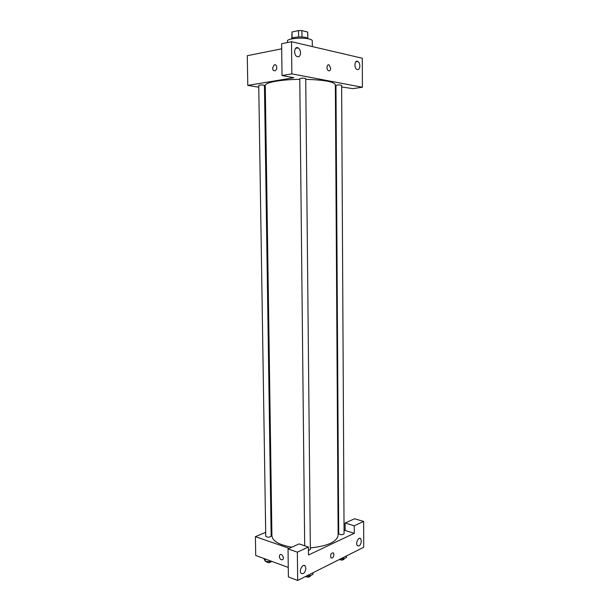 <?xml version="1.0" encoding="UTF-8"?>
<svg xmlns="http://www.w3.org/2000/svg" width="611" height="611" viewBox="0 0 611 611"><rect width="100%" height="100%" fill="white"/><g stroke="black" fill="none" stroke-linecap="round" stroke-linejoin="round"><path stroke-width="0.92" d="M292.073 38.218L292.005 31.993L291.798 38.409M292.005 31.993L298.535 30.588L301.918 30.596L307.707 32.055L307.837 38.241M307.761 38.18L307.707 32.055M301.987 36.988L301.918 30.596M291.539 38.951L291.539 38.875C291.149 37.256 301.475 36.278 306.065 37.515L308.112 38.776M298.603 36.981L298.535 30.588M287.445 42.541L287.422 41.021C286.811 38.623 302.361 37.164 309.235 39.012C311.22 39.509 312.229 40.097 312.274 40.761L312.32 46.566M312.221 46.551L316.994 47.666M281.029 48.949L281.679 48.536M362.392 87.251L362.308 58.236L291.493 41.708L291.859 73.87L362.392 87.251L352.807 88.641L341.648 86.961M258.774 87.197L247.783 85.395L247.279 55.7L281.686 48.811M291.859 73.87L282.022 75.55L281.618 43.74L291.493 41.708M272.552 68.18L274.186 64.942C276.814 63.483 277.883 69.44 275.202 70.639C273.675 71.097 272.796 70.28 272.552 68.18C272.796 70.28 273.675 71.097 275.21 70.639C277.89 69.44 276.821 63.483 274.186 64.942L272.552 68.18M247.783 85.395L293.868 77.734L282.022 75.55M308.44 550.58L310.342 549.495L305.729 78.628C303.736 77.987 301.742 78.002 299.764 78.689L304.683 545.776M265.311 88.274L264.494 88.137M335.981 87.808L335.37 87.9M264.448 85.38C262.539 84.776 260.637 84.784 258.743 85.395L265.754 536.29C267.572 537.565 269.367 537.512 271.147 536.137L264.448 85.38M341.641 85.319C339.747 84.753 337.86 84.784 335.974 85.418L338.715 533.708C340.503 535.03 342.297 535.045 344.077 533.747L341.641 85.319M310.327 547.922C327.756 546.081 337.028 541.827 338.135 535.152L335.347 84.769C334.11 81.729 324.242 79.919 305.737 79.354M299.772 79.338C280.8 79.522 264.739 82.531 265.273 85.502L271.918 535.839C272.506 541.102 279.135 544.89 291.821 547.196M359.864 66.003C359.65 68.829 358.68 69.982 356.946 69.471C353.777 68.05 354.64 59.618 357.771 61.421C359.062 62.246 359.757 63.773 359.864 66.003M300.52 52.897C300.276 56.029 299.107 57.251 297.015 56.579C293.257 54.807 294.38 45.71 298.084 47.887C299.573 48.842 300.383 50.514 300.52 52.897M330.666 68.241C330.513 70.296 329.772 71.12 328.458 70.708C326.091 69.601 326.816 63.613 329.146 64.987L330.666 68.241L329.146 64.987C326.816 63.613 326.091 69.601 328.458 70.708C329.772 71.12 330.505 70.296 330.666 68.241M354.273 533.288L308.486 555.025L308.402 547.036L297.358 552.153L297.679 580.45L363.721 547.265L363.644 521.427L354.243 525.788L354.273 533.288L344.054 530.142M338.677 528.492L338.097 528.309M271.826 529.79L271.055 530.111M265.693 532.349L255.406 536.657L289.247 548.365M333.95 554.521C333.522 557.324 332.537 558.439 330.994 557.866C330.192 554.605 330.994 552.94 333.415 552.886L333.95 554.521L333.415 552.886C330.994 552.94 330.192 554.605 330.994 557.866C332.537 558.439 333.522 557.324 333.95 554.521M305.882 568.314C305.179 572.652 303.606 574.348 301.154 573.393C298.596 571.01 302.735 563.205 305.095 565.923L305.882 568.314M361.376 541.041C360.818 544.882 359.512 546.433 357.458 545.707C355.151 543.737 358.458 536.382 360.605 538.673L361.376 541.041M345.146 530.478L345.108 523.047L354.556 518.762L363.644 521.427M345.108 523.047L354.243 525.788M308.402 547.036L299.107 543.897L288.033 548.915L288.392 576.944L297.679 580.45M288.033 548.915L297.358 552.153M255.406 536.657L255.719 555.475L288.27 567.428M279.311 556.468L279.807 554.872C281.427 552.848 284.634 557.698 282.862 559.508C281.098 560.356 279.914 559.34 279.311 556.468C279.914 559.34 281.098 560.348 282.862 559.508C284.634 557.698 281.434 552.848 279.807 554.872L279.311 556.468M263.883 558.477L265.296 561.303L270.23 561.669L271.276 561.188M265.296 561.303L265.258 558.981M270.23 561.669L270.215 560.799M271.521 561.28L271.521 561.501C269.757 562.975 267.962 563.029 266.152 561.654L266.144 561.364M340.678 558.844L343.367 559.034L346.506 557.453L346.498 555.918M343.367 559.034L343.359 557.499M344.207 558.614L344.214 558.981C343.283 560.157 341.648 560.34 339.296 559.539M306.707 575.913L309.51 576.127L312.962 574.386L312.947 572.774M309.51 576.127L309.487 574.516M310.602 575.577L310.602 575.913C309.586 577.25 307.845 577.464 305.393 576.578M357.771 61.421L355.885 61.742M298.084 47.887L295.556 48.384M305.095 565.923L303.766 565.442M360.605 538.673L359.482 538.329"/></g></svg>
